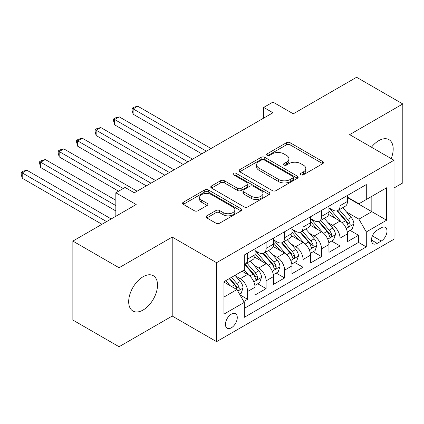 <?xml version="1.0" encoding="UTF-8"?>
<svg xmlns="http://www.w3.org/2000/svg" width="424" height="424" viewBox="0 0 424 424"><rect width="100%" height="100%" fill="white"/><g stroke="black" fill="none" stroke-linecap="round" stroke-linejoin="round"><path stroke-width="0.64" d="M300.913 174.789A1.797 1.039 0 0 0 303.452 174.789L322.733 163.659A2.565 1.484 0 0 0 323.48 162.609A2.565 1.484 0 0 0 322.733 161.56L290.074 142.708A2.565 1.484 0 0 0 286.444 142.708L267.168 153.838A1.797 1.039 0 0 0 266.643 154.569A1.797 1.039 0 0 0 267.168 155.306A1.797 1.039 0 0 0 269.706 155.306L272.203 153.864A8.21 4.738 0 0 1 283.815 153.864L286.534 155.433A8.21 4.738 0 0 1 288.94 158.788A8.21 4.738 0 0 1 286.534 162.138L284.038 163.579A1.797 1.039 0 0 0 283.513 164.311A1.797 1.039 0 0 0 284.038 165.047A1.797 1.039 0 0 0 286.582 165.047L289.073 163.606A8.21 4.738 0 0 1 300.685 163.606L303.409 165.174A8.21 4.738 0 0 1 305.815 168.529A8.21 4.738 0 0 1 303.409 171.879L300.913 173.321A1.797 1.039 0 0 0 300.388 174.052A1.797 1.039 0 0 0 300.913 174.789L300.913 173.321M143.1 310.018A20.389 11.771 120 0 0 156.419 292.051A20.389 11.771 120 0 0 153.297 275.711A20.389 11.771 120 0 0 143.1 276.724A20.389 11.771 120 0 0 129.781 294.691A20.389 11.771 120 0 0 132.908 311.031A20.389 11.771 120 0 0 143.1 310.018M391.188 158.608A20.389 11.771 120 0 0 388.967 139.65A20.389 11.771 120 0 0 378.77 140.662A20.389 11.771 120 0 0 371.44 147.208M231.361 327.789A8.363 4.828 120 0 0 236.825 320.417A8.363 4.828 120 0 0 235.543 313.712A8.363 4.828 120 0 0 231.361 314.126A8.363 4.828 120 0 0 225.897 321.498A8.363 4.828 120 0 0 227.179 328.203A8.363 4.828 120 0 0 231.361 327.789M206.795 215.821A2.565 1.484 0 0 0 206.043 216.871A2.565 1.484 0 0 0 206.795 217.915L215.959 223.204A2.565 1.484 0 0 0 219.584 223.204L240.996 210.845A2.565 1.484 0 0 0 241.749 209.801A2.565 1.484 0 0 0 240.996 208.751L208.338 189.899A2.565 1.484 0 0 0 204.707 189.899L183.301 202.259A2.565 1.484 0 0 0 182.548 203.303A2.565 1.484 0 0 0 183.301 204.352L194.367 210.744A2.565 1.484 0 0 0 197.997 210.744L207.156 205.449A2.565 1.484 0 0 0 207.908 204.405A2.565 1.484 0 0 0 207.156 203.356L201.67 200.186A6.864 3.964 0 0 1 199.662 197.388A6.864 3.964 0 0 1 203.896 193.726A6.864 3.964 0 0 1 211.375 194.584L232.877 206.997A6.864 3.964 0 0 1 234.885 209.801A6.864 3.964 0 0 1 230.651 213.458A6.864 3.964 0 0 1 223.172 212.599L219.584 210.532A2.565 1.484 0 0 0 215.959 210.532L206.795 215.821L206.795 217.915M394.018 187.991L402.8 182.919L402.8 103.949L356.589 77.269L293.281 113.823L272.95 102.083L263.707 107.42L272.95 112.752L134.323 192.793L125.08 187.456L115.837 192.793L115.837 216.267M119.07 267.756L119.07 346.731L172.213 316.05L172.213 237.08L119.07 267.756L72.864 241.081L136.168 204.527L115.837 192.793M172.213 237.08L216.574 262.689L394.018 160.24L394.018 239.216L216.574 341.659L216.574 262.689M402.8 103.949L349.657 134.631L394.018 160.24M272.383 190.63A2.565 1.484 0 0 0 276.013 190.63L297.42 178.271A2.565 1.484 0 0 0 298.173 177.221A2.565 1.484 0 0 0 297.42 176.172L264.762 157.32A2.565 1.484 0 0 0 261.136 157.32L239.724 169.679A2.565 1.484 0 0 0 238.972 170.729A2.565 1.484 0 0 0 239.724 171.773L272.383 190.63M234.186 175.176A1.797 1.039 0 0 1 236.004 175.43L236.004 173.294L269.208 192.464A2.565 1.484 0 0 1 269.961 193.508A2.565 1.484 0 0 1 269.208 194.558L247.802 206.917A2.565 1.484 0 0 1 244.171 206.917L211.512 188.065L211.512 185.966A2.565 1.484 0 0 0 210.76 187.016A2.565 1.484 0 0 0 211.512 188.065M211.512 185.966L220.676 180.677A2.565 1.484 0 0 1 224.301 180.677L237.546 188.325A2.565 1.484 0 0 0 241.177 188.325L247.256 184.816A2.565 1.484 0 0 0 248.008 183.767A2.565 1.484 0 0 0 247.256 182.723L233.465 174.762A1.797 1.039 0 0 1 232.94 174.026A1.797 1.039 0 0 1 234.048 173.072A1.797 1.039 0 0 1 236.004 173.294M119.07 346.731L72.864 320.051L72.864 241.081M243.795 301.506L247.627 299.296L239.958 294.866M235.596 276.019L240.233 278.695A10.457 6.037 60 0 1 247.627 291.505L255.02 287.234L255.02 295.024L266.113 288.622L257.702 283.767M254.077 265.344L258.719 268.026A10.457 6.037 60 0 1 266.113 280.831L273.507 276.565L273.507 284.356L284.594 277.953L276.183 273.093M272.563 254.676L277.201 257.352A10.457 6.037 60 0 1 284.594 270.162L291.988 265.89L291.988 273.681L303.081 267.279L294.669 262.424M291.044 244.001L295.687 246.683A10.457 6.037 60 0 1 303.081 259.488L310.474 255.222L310.474 263.012L321.562 256.61L313.151 251.75M309.531 233.333L314.168 236.009A10.457 6.037 60 0 1 321.562 248.819L328.955 244.547L328.955 252.338L340.048 245.936L340.048 238.145A10.457 6.037 -120 0 0 332.654 225.34L328.012 222.658M331.637 241.081L340.048 245.936M255.02 287.234A10.457 6.037 -120 0 0 247.627 274.429L242.083 271.228M273.507 276.565A10.457 6.037 -120 0 0 266.113 263.76L254.681 257.156M291.988 265.89A10.457 6.037 -120 0 0 284.594 253.086L273.162 246.487M310.474 255.222A10.457 6.037 -120 0 0 303.081 242.417L291.648 235.813M328.955 244.547A10.457 6.037 -120 0 0 321.562 231.743L310.135 225.144M381.266 227.794L377.201 230.142A8.104 4.68 120 0 0 371.906 237.281A8.104 4.68 120 0 0 373.147 243.779A8.104 4.68 120 0 0 377.201 243.376L381.266 241.028A8.104 4.68 120 0 0 386.561 233.884A8.104 4.68 120 0 0 385.321 227.391A8.104 4.68 120 0 0 381.266 227.794M223.967 297.054L236.905 289.581L244.298 302.386L244.298 317.327L366.294 246.895L366.294 231.954L358.9 219.15L346.498 211.989M244.298 302.386L223.967 314.126L223.967 281.684L244.298 269.945L244.298 255.004L366.294 184.573L366.294 199.513L386.624 187.774L386.624 220.215L366.294 231.954M255.02 250.526L258.719 252.656A10.457 6.037 60 0 0 263.945 253.176L271.339 248.909A10.457 6.037 -120 0 0 273.507 244.123L273.507 238.145M273.507 239.852L277.201 241.987A10.457 6.037 60 0 0 282.432 242.507L289.825 238.235A10.457 6.037 -120 0 0 291.988 233.449L291.988 227.471M291.988 229.183L295.687 231.313A10.457 6.037 60 0 0 300.913 231.833L308.306 227.566A10.457 6.037 -120 0 0 310.474 222.78L310.474 216.802M310.474 218.508L314.168 220.644A10.457 6.037 60 0 0 319.399 221.164L326.793 216.892A10.457 6.037 -120 0 0 328.955 212.106L328.955 206.128M244.298 308.365L358.529 242.417L358.529 235.267L347.442 241.669L347.442 233.878A10.457 6.037 -120 0 0 340.048 221.074L328.616 214.47M328.955 207.839L332.654 209.97A10.457 6.037 -120 0 0 337.88 210.489A10.457 6.037 -120 0 0 340.048 205.704L340.048 199.725M337.88 210.489L345.274 206.223A10.457 6.037 -120 0 0 347.442 201.437L347.442 195.459M247.627 253.086L247.627 259.064A10.457 6.037 60 0 1 245.464 263.85A10.457 6.037 60 0 1 244.298 264.269M245.464 263.85L252.858 259.578A10.457 6.037 -120 0 0 255.02 254.792L255.02 248.819M266.113 242.411L266.113 248.39A10.457 6.037 60 0 1 263.945 253.176M284.594 231.743L284.594 237.721A10.457 6.037 60 0 1 282.432 242.507M303.081 221.068L303.081 227.047A10.457 6.037 60 0 1 300.913 231.833M321.562 210.399L321.562 216.373A10.457 6.037 60 0 1 319.399 221.164M321.562 248.819L321.562 256.61M303.081 259.488L303.081 267.279M284.594 270.162L284.594 277.953M266.113 280.831L266.113 288.622M247.627 291.505L247.627 299.296M236.905 289.581L223.967 282.114M358.9 219.15L371.837 211.682L371.837 196.312L386.624 187.774M347.442 197.595L386.624 220.215M347.442 197.165L358.9 203.785L366.294 199.513M172.213 316.05L216.574 341.659M263.707 107.42L263.707 118.089M350.123 230.407L358.529 235.267M358.529 242.417L366.294 246.895M301.634 175.038L303.409 174.015A8.21 4.738 0 0 0 305.815 170.66L305.815 168.529M288.94 158.788L288.94 160.919A8.21 4.738 0 0 1 286.534 164.274L284.758 165.296M322.696 163.675L290.074 144.844A2.565 1.484 0 0 0 286.444 144.844L267.883 155.555M297.388 178.287L264.762 159.456A2.565 1.484 0 0 0 261.136 159.456L239.761 171.794M292.883 177.953A1.797 1.039 0 0 0 293.413 177.221A1.797 1.039 0 0 0 292.883 176.49L264.221 159.938A1.797 1.039 0 0 0 261.677 159.938L259.048 161.459A8.21 4.738 0 0 0 256.642 164.809A8.21 4.738 0 0 0 259.048 168.164L278.642 179.474A8.21 4.738 0 0 0 290.255 179.474L292.883 177.953L292.883 180.089A1.797 1.039 0 0 0 293.413 179.357L293.413 177.221M256.642 164.809L256.642 166.945A8.21 4.738 0 0 0 259.048 170.294L259.048 168.164M292.883 180.089L290.255 181.61A8.21 4.738 0 0 1 278.642 181.61L259.048 170.294M211.549 188.081L220.676 182.813L220.676 180.677M248.008 183.767L248.008 185.903A2.565 1.484 0 0 1 247.256 186.952L241.177 190.461A2.565 1.484 0 0 1 237.546 190.461L224.301 182.813A2.565 1.484 0 0 0 220.676 182.813M236.004 175.43L269.176 194.579M251.294 196.259A6.864 3.964 0 0 0 258.773 197.118A6.864 3.964 0 0 0 263.007 193.461A6.864 3.964 0 0 0 260.999 190.657L253.425 186.284A2.565 1.484 0 0 0 249.794 186.284L243.715 189.793A2.565 1.484 0 0 0 242.968 190.837A2.565 1.484 0 0 0 243.715 191.887L251.294 196.259L251.294 198.395A6.864 3.964 0 0 0 258.773 199.254A6.864 3.964 0 0 0 263.007 195.591L263.007 193.461M242.968 190.837L242.968 192.973A2.565 1.484 0 0 0 243.715 194.022L243.715 191.887M251.294 198.395L243.715 194.022M234.885 209.801L234.885 211.931A6.864 3.964 0 0 1 230.651 215.593A6.864 3.964 0 0 1 223.172 214.735L219.584 212.668A2.565 1.484 0 0 0 215.959 212.668L206.827 217.936M199.662 197.388L199.662 199.519A6.864 3.964 0 0 0 201.67 202.322L201.67 200.186M207.124 205.47L201.67 202.322M240.959 210.866L208.338 192.03A2.565 1.484 0 0 0 204.707 192.03L183.332 204.373M347.288 232.045L352.063 229.289L353.908 223.952A6.927 4.002 -120 0 0 351.21 217.448L342.767 207.67M341.076 221.747L331.059 210.15A19.997 11.543 -120 0 0 328.955 207.951M335.58 218.493L329.978 212.005A16.6 9.582 -120 0 0 328.955 210.892M211.03 148.506L137.742 106.191L133.12 108.862L133.12 114.194L201.787 153.838M336.942 210.866L345.481 220.756A6.927 4.002 60 0 1 347.95 225.526L348.454 226.347L349.392 226.22L350.017 225.457L350.171 224.248A6.927 4.002 -120 0 0 347.701 219.473L339.253 209.7M337.44 210.707L346.62 221.333A3.53 2.035 60 0 1 347.51 222.711L350.171 224.248M133.12 114.194L132.103 110.404L132.103 108.274L206.409 151.172M132.103 108.274L133.952 107.203L137.742 106.191M328.801 242.719L333.577 239.958L335.426 234.626A6.927 4.002 -120 0 0 332.729 228.117L324.281 218.344M322.59 232.421L312.573 220.825A19.997 11.543 -120 0 0 310.474 218.625M317.099 229.167L311.497 222.679A16.6 9.582 -120 0 0 310.474 221.561M192.544 159.175L119.255 116.865L114.634 119.531L114.634 124.868L183.301 164.512M318.456 221.54L326.999 231.43A6.927 4.002 60 0 1 329.469 236.2L329.973 237.021L330.906 236.889L331.536 236.126L331.685 234.917A6.927 4.002 -120 0 0 329.215 230.147L320.772 220.369M318.959 221.376L328.139 232.002A3.53 2.035 60 0 1 329.024 233.386L331.685 234.917M114.634 124.868L113.621 121.079L113.621 118.943L187.922 161.841M113.621 118.943L115.466 117.877L119.255 116.865M310.315 253.388L315.096 250.632L316.94 245.295A6.927 4.002 -120 0 0 314.242 238.792L305.799 229.013M304.109 243.09L294.092 231.493A19.997 11.543 -120 0 0 291.988 229.294M298.613 239.836L293.011 233.348A16.6 9.582 -120 0 0 291.988 232.235M174.063 169.849L100.774 127.534L96.153 130.205L96.153 135.537L164.819 175.181M299.969 232.209L308.513 242.099A6.927 4.002 60 0 1 310.983 246.869L311.486 247.69L312.424 247.563L313.05 246.8L313.204 245.591A6.927 4.002 -120 0 0 310.734 240.816L302.286 231.043M300.473 232.05L309.653 242.676A3.53 2.035 60 0 1 310.543 244.054L313.204 245.591M96.153 135.537L95.135 131.753L95.135 129.617L169.441 172.515M95.135 129.617L96.985 128.546L100.774 127.534M291.834 264.062L296.609 261.301L298.459 255.969A6.927 4.002 -120 0 0 295.761 249.46L287.313 239.687M285.622 253.764L275.605 242.168A19.997 11.543 -120 0 0 273.507 239.968M280.132 250.51L274.529 244.023A16.6 9.582 -120 0 0 273.507 242.904M155.576 180.518L82.288 138.208L77.666 140.874L77.666 146.211L146.333 185.855M281.488 242.883L290.032 252.773A6.927 4.002 60 0 1 292.502 257.543L293.005 258.364L293.938 258.232L294.569 257.469L294.717 256.26A6.927 4.002 -120 0 0 292.247 251.49L283.804 241.712M281.992 242.719L291.171 253.345A3.53 2.035 60 0 1 292.056 254.729L294.717 256.26M77.666 146.211L76.654 142.422L76.654 140.286L150.955 183.189M76.654 140.286L78.498 139.22L82.288 138.208M273.348 274.731L278.128 271.975L279.973 266.638A6.927 4.002 -120 0 0 277.275 260.135L268.832 250.356M267.141 264.433L257.124 252.837A19.997 11.543 -120 0 0 255.02 250.637M261.645 261.179L256.043 254.692A16.6 9.582 -120 0 0 255.02 253.579M137.095 191.192L63.807 148.877L59.185 151.548L59.185 156.88L118.609 191.192M263.002 253.552L271.546 263.442A6.927 4.002 60 0 1 274.015 268.212L274.519 269.033L275.457 268.906L276.082 268.143L276.236 266.935A6.927 4.002 -120 0 0 273.766 262.159L265.318 252.386M263.505 253.393L272.685 264.019A3.53 2.035 60 0 1 273.575 265.398L276.236 266.935M59.185 156.88L58.168 153.096L58.168 150.96L123.23 188.521M58.168 150.96L60.017 149.889L63.807 148.877M254.866 285.405L259.642 282.644L261.491 277.312A6.927 4.002 -120 0 0 258.794 270.803L250.346 261.03M248.655 275.107L244.235 269.987M243.164 271.853L242.443 271.021M115.837 200.261L45.32 159.551L40.699 162.217L40.699 167.554L115.837 210.935M244.521 264.226L253.064 274.116A6.927 4.002 60 0 1 255.534 278.886L256.038 279.708L256.971 279.575L257.601 278.812L257.75 277.603A6.927 4.002 -120 0 0 255.28 272.833L246.837 263.055M245.024 264.062L254.199 274.688A3.53 2.035 60 0 1 255.089 276.072L257.75 277.603M40.699 167.554L39.686 163.765L39.686 161.629L115.837 205.598M39.686 161.629L41.531 160.564L45.32 159.551M239.587 294.224L241.161 293.318L243.005 287.981A6.927 4.002 -120 0 0 240.307 281.478L234.991 275.319M230.031 285.612L225.748 280.656M224.678 282.522L223.967 281.7M111.215 218.938L26.839 170.22L22.218 172.891L22.218 178.223L101.972 224.275M229.262 278.632L234.578 284.785A6.927 4.002 60 0 1 237.048 289.555L237.551 290.376L238.489 290.249L239.115 289.486L239.269 288.278A6.927 4.002 -120 0 0 236.799 283.502L231.478 277.349M229.691 278.382L235.718 285.363A3.53 2.035 60 0 1 236.608 286.741L239.269 288.278M22.218 178.223L21.2 174.439L21.2 172.303L106.594 221.604M21.2 172.303L23.05 171.232L26.839 170.22M240.233 278.695L247.627 274.429M258.719 268.026L266.113 263.76M277.201 257.352L284.594 253.086M295.687 246.683L303.081 242.417M314.168 236.009L321.562 231.743M332.654 225.34L340.048 221.074M340.048 205.704L347.442 201.437M247.627 259.064L255.02 254.792M266.113 248.39L273.507 244.123M284.594 237.721L291.988 233.449M303.081 227.047L310.474 222.78M321.562 216.373L328.955 212.106M340.048 238.145L347.442 233.878M372.404 235.908L381.266 241.028M371.472 240.069L377.201 243.376M303.409 174.015L303.409 171.879M284.038 165.047L284.038 163.579M286.534 164.274L286.534 162.138M267.168 155.306L267.168 153.838M286.444 144.844L286.444 142.708M290.074 144.844L290.074 142.708M322.733 163.659L322.733 161.56M239.724 171.773L239.724 169.679M261.136 159.456L261.136 157.32M264.762 159.456L264.762 157.32M297.42 178.271L297.42 176.172M278.642 181.61L278.642 179.474M290.255 181.61L290.255 179.474M224.301 182.813L224.301 180.677M237.546 190.461L237.546 188.325M241.177 190.461L241.177 188.325M247.256 186.952L247.256 184.816M269.208 194.558L269.208 192.464M215.959 212.668L215.959 210.532M219.584 212.668L219.584 210.532M223.172 214.735L223.172 212.599M207.156 205.449L207.156 203.356M183.301 204.352L183.301 202.259M204.707 192.03L204.707 189.899M208.338 192.03L208.338 189.899M240.996 210.845L240.996 208.751M346.228 228.494L353.865 224.084M331.059 210.15L332.013 209.599M347.701 219.473L351.21 217.448M342.179 222.664L345.481 220.756M327.747 239.168L335.379 234.758M312.573 220.825L313.527 220.273M329.215 230.147L332.729 228.117M323.692 233.333L326.999 231.43M309.26 249.837L316.898 245.427M294.092 231.493L295.04 230.942M310.734 240.816L314.242 238.792M305.211 244.007L308.513 242.099M290.779 260.511L298.411 256.101M275.605 242.168L276.559 241.616M292.247 251.49L295.761 249.46M286.725 254.676L290.032 252.773M272.293 271.18L279.93 266.77M257.124 252.837L258.073 252.285M273.766 262.159L277.275 260.135M268.244 265.35L271.546 263.442M253.812 281.854L261.444 277.444M255.28 272.833L258.794 270.803M249.757 276.019L253.064 274.116M237.785 291.103L242.963 288.113M236.799 283.502L240.307 281.478M231.589 286.513L234.578 284.785"/></g></svg>

